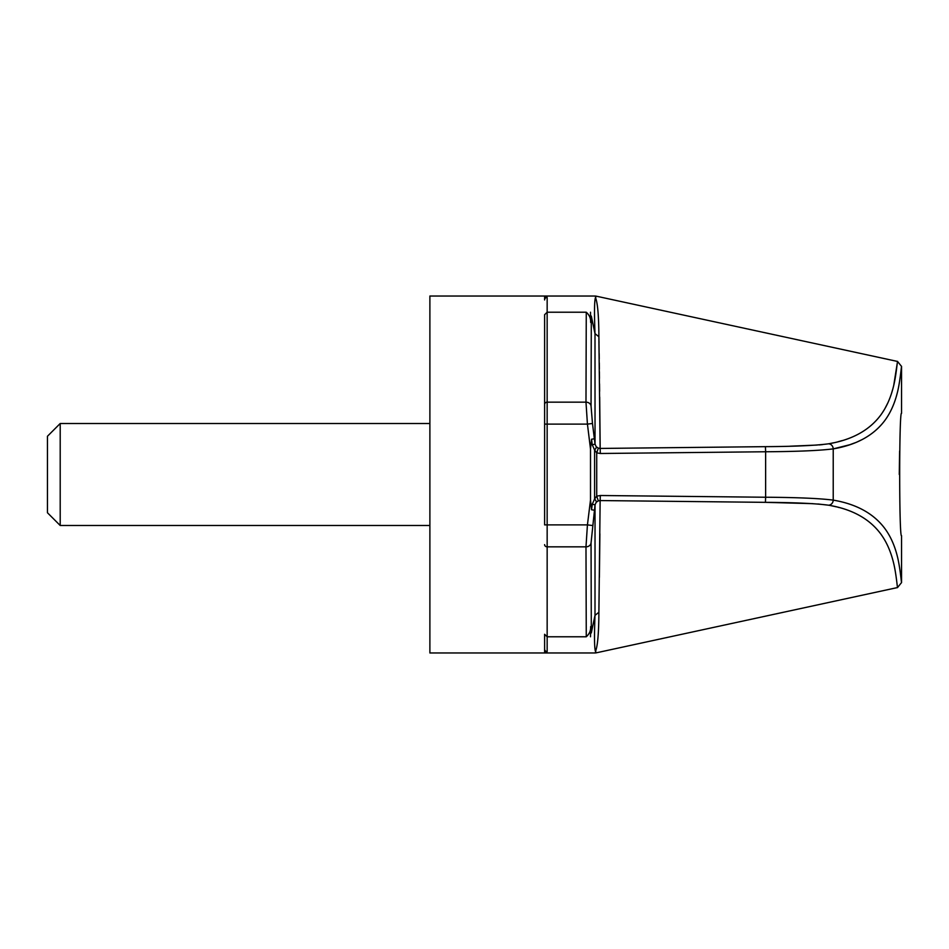 <?xml version="1.0" encoding="UTF-8"?>
<svg xmlns="http://www.w3.org/2000/svg" width="949" height="949" viewBox="0 0 949 949"><rect width="100%" height="100%" fill="white"/><g stroke="black" fill="none" stroke-linecap="round" stroke-linejoin="round"><path stroke-width="1.42" d="M595.059 296.029L596.138 296.147L595.77 297.357L595.059 296.029L544.607 296.029L544.607 299.943A2.55 2.539 180 0 1 547.158 297.405L544.607 296.029L429.885 296.029L429.885 652.971L595.059 652.971L595.77 651.643L596.138 652.853L897.529 587.55L901.55 582.567L901.55 535.687C899.071 539.459 899.071 409.529 901.55 413.313L901.55 366.433L897.529 361.45L893.744 385.341M60.202 525.497L60.202 423.503L47.45 436.255L47.45 512.745L60.202 525.497L429.885 525.497M591.31 316.053L591.049 406.018L592.484 423.491L587.431 424.108L585.984 402.162L586.268 312.221C589.436 315.092 590.907 318.484 590.658 322.399L590.503 312.221C590.503 290.655 590.503 290.655 590.503 312.221L590.658 322.399L591.31 316.053L594.999 333.621C594.24 313.182 594.382 301.26 595.391 297.856L595.604 297.915C597.692 303.265 598.783 316.207 598.89 336.741L600.136 448.438L765.416 446.659C794.61 446.469 815.666 445.52 828.584 443.8C851.894 439.85 869.189 430.395 880.47 415.425C886.164 407.773 890.411 398.461 893.223 387.465C896.093 376.836 897.41 360.442 897.529 361.45C897.481 359.885 896.224 375.78 893.4 386.753C890.672 397.785 886.473 407.192 880.814 414.95C869.45 430.253 852.036 439.873 828.584 443.8L828.584 443.8A5.101 4.662 -100.4 0 1 833.222 448.877C819.497 450.609 796.958 451.57 765.629 451.76L765.416 446.659M586.268 312.221L547.158 312.221L544.607 314.712L544.607 424.108L544.607 314.712M592.484 423.491L595.035 444.156L594.999 333.621L598.89 336.741M596.209 446.742L595.035 444.156L592.259 444.784L594.608 450.016L594.608 498.984L596.719 496.137L600.337 495.508L765.629 497.24L765.629 451.76L600.337 453.492L600.136 448.438L598.321 448.118L596.719 452.863L594.608 450.016A5.101 1.613 -41.6 0 0 596.209 446.742L598.321 448.118M892.89 388.734L891.538 393.325M890.992 394.962L890.696 395.816M887.789 402.993L884.871 408.687M884.326 409.624L881.977 413.313M863.305 431.249L860.28 433.052M842.297 440.561L838.074 441.736M833.602 442.792L829.877 443.563M822.463 444.618L819.023 444.927M817.196 445.057L790.019 446.208M600.159 446.932L599.685 397.097M599.614 391.32L599.531 383.823M599.471 378.437L599.4 371.842M599.365 368.947L599.293 362.957M599.234 358.781L599.163 353.455M598.997 342.459L598.985 341.664M598.949 339.825L598.89 336.883M817.955 503.99L828.584 505.2C815.76 503.48 794.704 502.531 765.416 502.341L765.629 497.24C797.065 497.43 819.592 498.391 833.222 500.123L833.222 448.877C856.544 444.939 873.839 435.366 885.097 420.134C890.696 412.424 894.836 403.064 897.493 392.079C900.138 381.415 901.55 364.855 901.55 366.433C901.467 365.495 900.02 382.494 897.303 392.827C894.563 403.752 890.376 413.017 884.741 420.621C873.566 435.508 856.389 444.927 833.222 448.877L849.497 444.808M850.007 444.642L854.847 442.863M857.884 441.593L861.775 439.743M895.595 398.841L896.319 396.48M896.342 396.374L897.386 392.495M898.323 388.402L898.81 385.923M899.605 451.083L899.272 474.5M833.222 500.123C856.544 504.061 873.839 513.634 885.097 528.866C890.696 536.576 894.836 545.936 897.493 556.921C900.138 567.585 901.55 584.145 901.55 582.567C901.467 583.505 900.02 566.506 897.303 556.173C894.563 545.248 890.376 535.983 884.741 528.379C873.566 513.492 856.389 504.073 833.222 500.123A5.101 4.662 100.4 0 1 828.584 505.2L829.106 505.295M599.4 577.3L599.887 533.801M600.337 495.508L600.136 500.562L765.416 502.341L812.83 503.658M830.897 505.639L836.413 506.849M837.955 507.241L839.296 507.585M828.584 505.2C851.894 509.15 869.189 518.605 880.47 533.575C886.164 541.227 890.411 550.539 893.223 561.535C896.093 572.164 897.41 588.558 897.529 587.55C897.481 589.115 896.224 573.22 893.4 562.247C890.672 551.215 886.473 541.808 880.814 534.05C869.45 518.747 852.036 509.127 828.584 505.2M600.337 453.492L596.719 452.863L596.719 496.137L598.321 500.882L600.136 500.562L598.89 612.259C598.783 632.793 597.692 645.735 595.604 651.097L595.604 651.678M594.608 498.984A5.101 1.613 41.6 0 1 596.209 502.258L595.035 504.844L591.049 542.982L591.31 632.947L594.999 615.379L595.035 504.844L592.259 504.216L594.608 498.984M598.321 500.882L596.209 502.258M595.604 651.085L595.391 651.144C594.382 647.74 594.24 635.818 594.999 615.379L598.89 612.259M591.31 632.947L590.658 626.601L590.503 636.779C590.503 658.345 590.503 658.345 590.503 636.779L590.658 626.601C590.907 630.527 589.436 633.92 586.268 636.779L547.158 636.779L544.607 634.288L544.607 652.971L547.158 651.595A2.55 2.539 180 0 1 544.607 649.057L544.607 634.288M586.268 636.779L585.984 546.838L587.431 524.892L592.484 525.509M592.259 444.784L591.559 439.245L590.503 449.031L590.503 499.969L591.559 509.755L594.359 510.242M591.559 439.245L594.359 438.758M590.503 499.969L587.431 524.892L544.607 524.892L544.607 424.108L587.431 424.108L590.503 449.031M547.158 297.405L547.158 651.595M591.049 406.018A5.101 4.389 179.4 0 0 585.984 402.162L547.158 402.162A2.55 2.195 180 0 0 544.607 404.357M591.049 542.982A5.101 4.389 0.6 0 1 585.984 546.838L547.158 546.838A2.55 2.195 180 0 1 544.607 544.643M591.559 509.755L592.259 504.216M596.138 296.147L897.529 361.45M595.059 652.971L596.138 652.853M429.885 423.503L60.202 423.503"/></g></svg>

